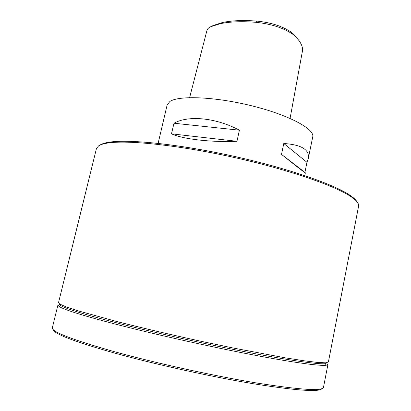 <?xml version="1.0" encoding="UTF-8"?>
<svg xmlns="http://www.w3.org/2000/svg" width="411" height="411" viewBox="0 0 411 411"><rect width="100%" height="100%" fill="white"/><g stroke="black" fill="none" stroke-linecap="round" stroke-linejoin="round"><path stroke-width="0.62" d="M98.625 145.848L96.451 148.53L58.506 302.702L59.734 304.037L66.017 306.827L77.838 310.773L117.459 321.71C142.756 328.122 172.867 335.165 203.553 341.824L233.366 348.055L284.674 357.724L303.714 360.735L317.405 362.425L325.574 362.821L328.389 362.04L358.603 206.168C359.168 203.563 356.394 200.239 350.275 196.201C333.665 185.197 286.087 168.88 232.004 156.997C177.922 145.098 127.888 139.951 108.196 142.977C103.731 143.629 100.541 144.59 98.625 145.848M304.9 172.368L281.499 154.397C297.035 166.804 304.983 172.964 305.342 172.877L304.9 172.368L306.966 162.319L308.265 158.636L312.73 136.894C314.898 129.162 289.365 115.198 252.539 106.002C215.76 96.749 178.831 95.234 169.892 101.496L167.154 104.887L158.127 143.367M290.079 118.409L302.404 51.236C303.174 46.762 300.703 41.717 294.985 36.101L292.807 34.267C283.533 27.897 271.173 23.9 255.724 22.281L249.498 21.891C237.943 21.387 228.177 21.999 220.204 23.71L210.627 26.772C208.577 27.748 207.355 28.955 206.959 30.393L189.615 97.623M59.549 303.924L60.658 305.522C65.96 308.831 86.428 315.078 122.072 324.248C160.12 333.922 211.711 345.389 252.297 353.167C292.94 360.961 319.188 364.526 325.301 363.689L326.925 362.713M121.004 325.558C84.902 316.218 64.26 309.858 59.081 306.472L57.915 305.101L52.336 327.762C51.411 331.734 72.254 339.758 114.869 351.826C156.534 363.319 214.485 376.05 257.024 383.057C300.246 389.849 322.394 391.293 323.472 387.378L327.916 364.465L326.283 365.22C320.159 366.15 293.695 362.625 252.621 354.796C211.603 346.966 159.427 335.371 121.004 325.558M59.431 304.376L59.903 304.315M321.87 388.688C319.198 392.228 296.501 390.604 253.793 383.817C211.865 376.841 155.815 364.475 115.301 353.265C74.576 341.716 53.887 333.835 53.24 329.627M326.216 362.785L326.843 363.17M210.627 26.772L213.155 25.503L222.469 22.513C231.65 20.535 243.127 20.062 256.901 21.095C271.188 22.579 282.634 26.283 291.24 32.212L293.269 33.923L297.436 38.665M100.084 145.011C102 143.752 105.175 142.792 109.614 142.134C129.203 139.093 178.744 144.148 232.241 155.923C285.737 167.673 332.833 183.866 349.34 194.84C353.244 197.398 355.777 199.684 356.928 201.688M306.966 162.319L283.796 143.496L281.499 154.397M308.265 158.636C309.766 149.758 301.607 144.713 283.796 143.496M171.505 133.832C182.756 139.093 210.283 142.412 236.967 141.297L171.505 133.832L173.971 123.228C188.315 115.131 215.796 117.618 239.408 130.195L173.971 123.228M236.967 141.297L239.408 130.195M293.269 33.923L294.985 36.101M256.901 21.095L255.724 22.281M60.612 305.491L59.081 306.472M325.301 363.689L326.283 365.22M292.807 34.267L291.24 32.212M220.204 23.71L222.469 22.513M109.614 142.134L108.196 142.977M349.34 194.84L350.275 196.201M305.342 172.877L304.782 175.61"/></g></svg>
